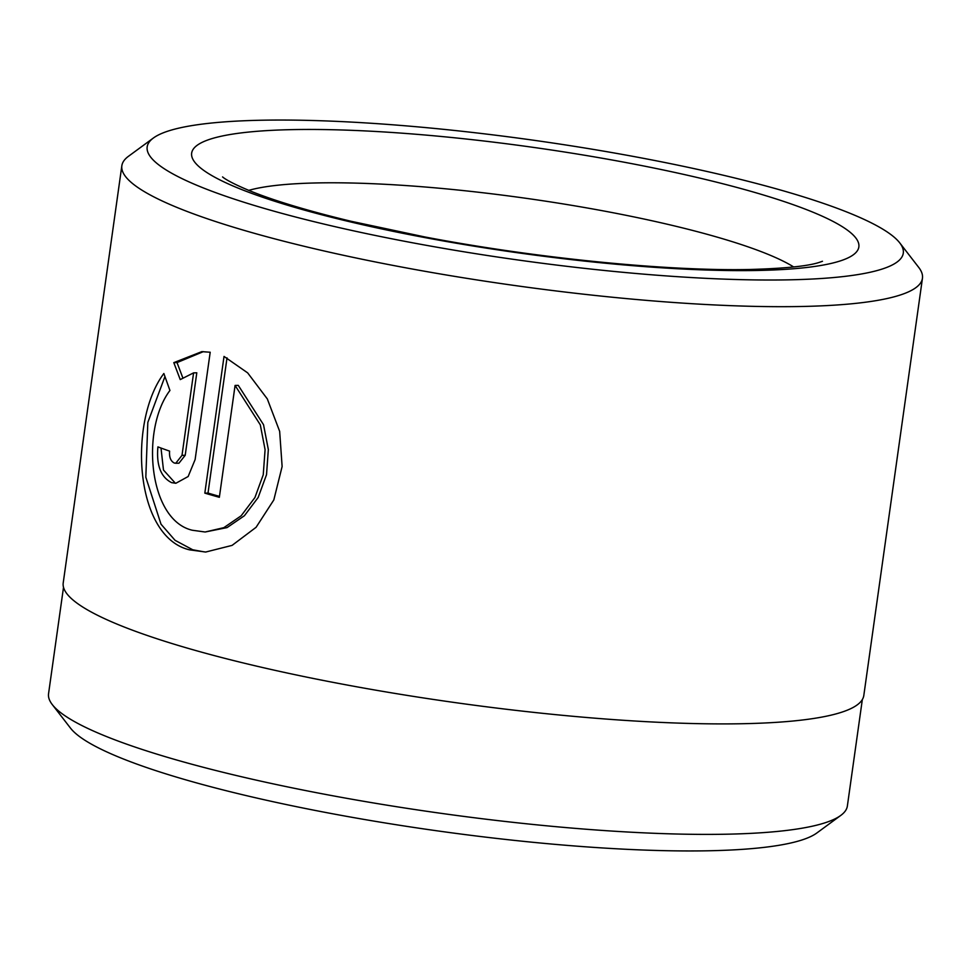 <?xml version="1.0" encoding="UTF-8"?>
<svg xmlns="http://www.w3.org/2000/svg" width="971" height="971" viewBox="0 0 971 971"><rect width="100%" height="100%" fill="white"/><g stroke="black" fill="none" stroke-linecap="round" stroke-linejoin="round"><path stroke-width="1.46" d="M862.333 699.569L847.367 806.015A403.329 63.795 -172 0 1 840.789 815.409A403.329 63.795 -172 0 1 725.616 834.223A403.329 63.795 -172 0 1 317.796 792.943A403.329 63.795 -172 0 1 52.288 704.594A403.329 63.795 -172 0 1 48.55 693.755L63.516 587.297M169.937 390.463C140.71 429.17 148.357 520.055 192.307 530.239L205.136 531.999L223.852 527.654L241.172 515.783L254.912 497.565L263.25 474.758L265.083 449.658L260.301 424.837L235.079 385.438L219.349 497.31A404.239 63.928 -172 0 1 204.82 493.134L224.022 356.43L247.678 372.888L267.316 398.911L279.66 431.367L282.124 466.517L273.822 499.931L256.089 527.302L232.081 545.386L205.682 552.038L189.551 549.841C134.144 536.927 128.16 420.953 163.856 373.507L169.937 390.463M164.936 376.59L147.823 422.421L145.82 477.21L161.016 524.206L175.059 540.325L192.744 549.78L204.165 551.868M169.597 451.127C169.112 457.22 170.69 461.189 174.331 463.033L175.751 463.252L182.002 455.35L193.593 372.864L180.242 379.6L173.797 362.644L201.834 351.636L210.197 352.242L195.122 459.55L188.156 476.518L175.848 483.279L171.576 482.636C160.81 477.101 156.258 465.194 157.909 446.891A404.239 63.928 8 0 0 169.597 451.127M262.425 120.21A381.773 60.384 8 0 0 153.406 138.003A381.773 60.384 8 0 0 346.356 229.241A381.773 60.384 8 0 0 788.051 279.854A381.773 60.384 8 0 0 899.765 242.908A381.773 60.384 8 0 0 648.446 159.28A381.773 60.384 8 0 0 262.425 120.21M899.765 242.908L918.712 267.389A404.239 63.928 -172 0 1 922.45 278.252A404.239 63.928 -172 0 1 800.42 306.508A404.239 63.928 -172 0 1 361.698 259.16A404.239 63.928 -172 0 1 121.848 165.738A404.239 63.928 -172 0 1 128.439 156.319L153.406 138.003M840.789 815.409L816.829 832.997A381.773 60.384 -172 0 1 707.81 850.79A381.773 60.384 -172 0 1 321.789 811.72A381.773 60.384 -172 0 1 70.47 728.092L52.288 704.594M922.45 278.252L863.814 695.467A404.239 63.928 -172 0 1 741.783 723.735A404.239 63.928 -172 0 1 303.061 676.374A404.239 63.928 -172 0 1 63.212 582.952L121.848 165.738M178.955 463.191L185.206 455.29L196.797 372.803L193.593 372.864M203.364 351.636L177.038 362.584L182.779 377.78M177.038 362.584L173.797 362.644M161.004 448.044L163.48 470.037L174.792 482.575M227.02 357.85L208.012 493.074L204.82 493.134M208.012 493.074A399.736 63.224 8 0 0 219.482 496.387M205.136 531.999L227.068 527.593L244.413 515.722L258.152 497.516L266.527 474.685L268.336 449.549L263.529 424.703L238.283 385.378L235.079 385.438M793.683 266.964A291.943 46.171 8 0 0 318.087 182.912A291.943 46.171 8 0 0 248.746 190.377M757.137 270.472A336.864 53.271 -172 0 1 285.328 204.553A336.864 53.271 -172 0 1 293.339 129.604A336.864 53.271 -172 0 1 765.148 195.511A336.864 53.271 -172 0 1 757.137 270.472M185.206 455.29L182.002 455.35M222.65 176.977C221.971 176.249 224.799 180.485 251.271 191.396C275.606 201.143 308.827 211.095 350.932 221.242L424.558 236.9C536.223 258.286 668.23 271.334 750.11 269.477C784.932 268.469 807.945 266.115 819.136 262.437L822.461 261.272M178.955 463.203L175.751 463.264"/></g></svg>
